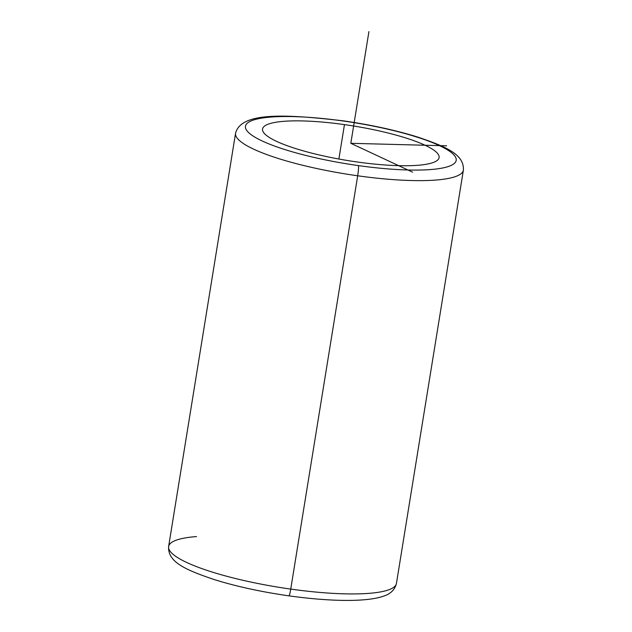 <?xml version="1.0" encoding="UTF-8"?>
<svg xmlns="http://www.w3.org/2000/svg" width="632" height="632" viewBox="0 0 632 632"><rect width="100%" height="100%" fill="white"/><g stroke="black" fill="none" stroke-linecap="round" stroke-linejoin="round"><path stroke-width="0.95" d="M344.456 124.615A89.428 17.522 -170.8 0 1 439.106 157.597A89.428 17.522 -170.8 0 1 357.199 161.99A89.428 17.522 -170.8 0 1 262.549 129.007A89.428 17.522 -170.8 0 1 344.456 124.615L338.886 159.027L344.456 124.615A89.428 17.522 9.2 0 0 262.73 130.871A89.428 17.522 9.2 0 0 357.199 161.99A89.428 17.522 9.2 0 0 438.924 155.733A89.428 17.522 9.2 0 0 344.456 124.615M343.223 120.996A106.737 20.919 -170.8 0 1 455.972 158.134A106.737 20.919 -170.8 0 1 358.431 165.608A106.737 20.919 -170.8 0 1 245.682 128.47A106.737 20.919 -170.8 0 1 343.223 120.996A8.658 0.877 -82 0 0 343.081 120.807A8.658 0.877 98 0 1 343.223 120.996A106.737 20.919 9.2 0 0 245.682 128.47A106.737 20.919 9.2 0 0 358.431 165.608A106.737 20.919 9.2 0 0 455.972 158.134A106.737 20.919 9.2 0 0 343.223 120.996M463.382 170.126A115.395 22.61 -170.8 0 1 357.688 175.791A8.658 0.877 -82 0 0 358.431 165.608A8.658 0.877 98 0 1 357.688 175.791A115.395 22.61 -170.8 0 1 235.562 133.234A115.395 22.61 9.2 0 0 357.688 175.791A115.395 22.61 9.2 0 0 463.382 170.126C464.362 154.445 446.121 146.727 417.902 137.128C395.782 130.232 370.842 124.788 343.081 120.807C286.091 114.274 241.092 111.635 235.562 133.234L168.618 546.53A115.395 22.61 9.2 0 0 290.744 589.095L357.688 175.791L290.744 589.095A115.395 22.61 -170.8 0 1 168.618 546.53C167.638 562.211 185.879 569.938 214.098 579.528C236.218 586.433 261.158 591.868 288.919 595.85A8.658 0.877 -82 0 0 290.744 589.095A115.395 22.61 9.2 0 0 396.438 583.431A115.395 22.61 -170.8 0 1 290.744 589.095A8.658 0.877 98 0 1 288.919 595.85C328.988 601.443 365.13 602.201 382.526 596.49C390.165 594.341 394.803 589.98 396.438 583.431L463.382 170.126M196.536 536.576A115.395 22.61 9.2 0 0 168.618 546.53M446.642 145.81L350.823 143.306L412.538 172.149M350.823 143.306L368.922 31.6"/></g></svg>
